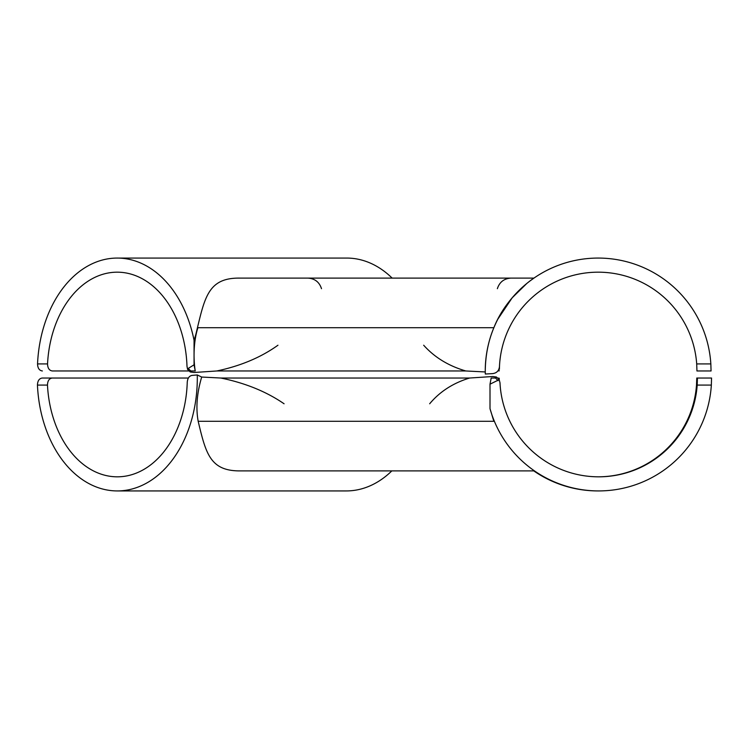 <?xml version="1.0" encoding="UTF-8"?>
<svg xmlns="http://www.w3.org/2000/svg" width="749" height="749" viewBox="0 0 749 749"><rect width="100%" height="100%" fill="white"/><g stroke="black" fill="none" stroke-linecap="round" stroke-linejoin="round"><path stroke-width="1.12" d="M530.226 280.791L533.953 278.104L239.568 278.104C207.379 277.767 204.552 298.448 195.789 334.672L194.057 340.308L194.057 364.81L188.355 368.339A7.059 3.605 36.5 0 0 190.855 370.97L195.227 370.97L194.057 364.81M497.842 370.97L499.368 370.764M406.024 370.97L414.59 370.97M52.355 370.97L188.636 370.97L52.355 370.97C49.284 370.549 47.683 368.199 47.543 363.911L37.544 363.911C37.703 368.199 39.313 370.549 42.375 370.97M261.925 370.97L271.896 370.97M188.355 368.339L187.578 369.341L186.997 366.28A98.793 69.854 -90 0 0 117.219 272.177A98.793 69.854 -90 0 0 47.543 363.911M187.578 369.341L190.237 371.963L190.855 370.97M194.057 340.308A112.902 79.834 -90 0 0 117.219 258.068A112.902 79.834 -90 0 0 37.544 363.911M195.227 370.97A42.337 16.122 -90 0 1 197.905 327.706A141.13 53.731 90 0 0 195.789 334.672M392.148 278.104A112.902 79.834 -90 0 0 346.75 258.068L117.219 258.068M711.063 370.97L710.838 363.911L711.063 370.97L696.954 370.97L696.701 363.911A98.793 98.793 0 0 0 596.794 272.187A98.793 98.793 0 0 0 499.461 366.645C498.956 370.821 496.634 373.142 492.486 373.62L485.296 374.032L485.258 371.953L465.794 370.97C448.557 365.933 434.523 357.348 423.672 345.223M500.313 357.357L499.995 359.866M499.555 364.838L499.377 369.36M277.954 345.223C261.017 357.367 240.635 365.943 216.826 370.97L194.141 372.487L190.237 371.963M465.794 370.97L216.817 370.97M485.258 371.953L485.258 370.97C485.455 355.335 488.329 340.917 493.872 327.706L197.905 327.706M533.953 278.104C534.196 277.916 506.567 295.555 493.872 327.706M696.701 363.911L710.838 363.911A112.902 112.902 0 0 0 593.105 258.18A112.902 112.902 0 0 0 485.296 374.032M497.87 319.111L512.194 297.784L526.706 283.562M47.477 385.089C47.608 380.801 49.209 378.451 52.271 378.03L42.272 378.03C39.21 378.451 37.609 380.801 37.45 385.089L47.477 385.089A98.793 70.003 -90 0 0 117.303 476.823A98.793 70.003 -90 0 0 187.241 382.355C187.596 378.179 189.244 375.858 192.175 375.38L197.277 374.968L201.715 377.047L201.406 378.03C196.865 393.665 195.789 408.083 198.176 421.294C205.863 453.445 210.113 471.084 240.101 470.896L534.224 470.896M414.384 378.03L401.839 378.03M499.218 378.236L499.227 379.79L499.218 378.236L497.963 378.03M598.311 476.823A98.793 98.793 90 0 0 696.504 385.089L696.776 378.03L697.441 378.03L697.197 385.089L711.344 385.089L711.55 378.03L697.441 378.03M498.066 380.661L495.548 378.03L491.175 378.03L490.005 384.19L499.171 379.659L499.986 382.72A98.793 98.793 90 0 0 598.666 476.823A98.793 98.793 90 0 0 697.197 385.089M499.171 379.659L496.475 377.037L495.548 378.03M198.176 421.294L493.872 421.294A141.13 54.012 -90 0 1 491.747 414.328L490.005 408.692L490.005 384.19M490.005 408.692A112.902 112.902 90 0 0 711.344 385.089M533.765 470.896A112.902 112.902 90 0 0 597.964 490.932L598.666 490.932M271.353 378.03L220.833 378.03M188.383 378.03L42.272 378.03M37.45 385.089A112.902 80.003 -90 0 0 117.303 490.932L346.328 490.932A112.902 80.003 -90 0 0 391.83 470.896M429.664 403.777C439.803 391.633 453.108 383.057 469.586 378.03L492.748 376.513L496.475 377.037M201.715 377.047L220.843 378.03C245.391 383.067 266.457 391.652 284.077 403.777M220.843 378.03L469.595 378.03M117.303 490.932A112.902 80.003 -90 0 0 197.277 374.968M321.508 288.683C319.355 282.055 314.795 278.534 307.839 278.104M497.364 288.683C499.517 282.055 504.077 278.534 511.033 278.104M499.995 359.885L500.117 358.883"/></g></svg>
